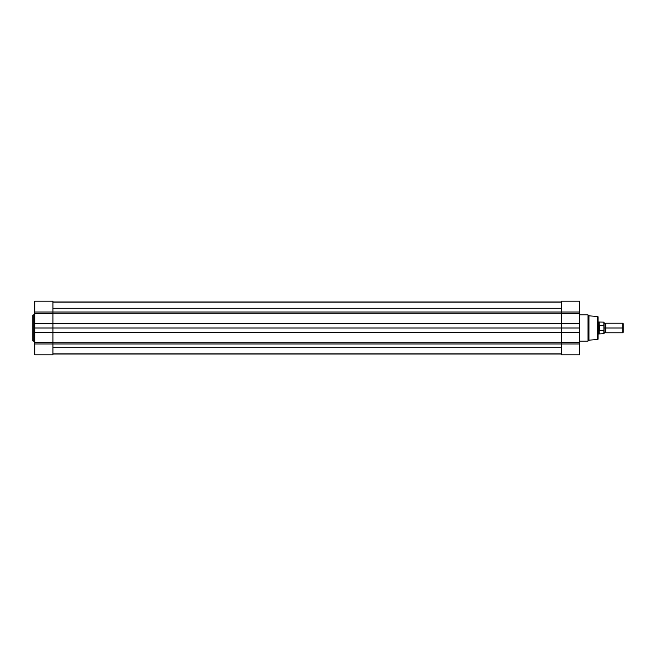 <?xml version="1.0" encoding="UTF-8"?>
<svg xmlns="http://www.w3.org/2000/svg" width="656" height="656" viewBox="0 0 656 656"><rect width="100%" height="100%" fill="white"/><g stroke="black" fill="none" stroke-linecap="round" stroke-linejoin="round"><path stroke-width="0.98" d="M32.8 315.356L32.8 340.644A0.476 0.476 0 0 0 33.276 341.12L33.276 314.88A0.476 0.476 0 0 0 32.8 315.356L32.8 340.644A0.476 0.476 0 0 0 33.276 341.12L34.719 341.12L33.276 341.12L33.276 314.88L34.719 314.88L33.276 314.88A0.476 0.476 0 0 0 32.8 315.356L32.8 315.421M34.719 301.383L34.719 342.522L52.915 342.522L52.915 354.814L34.719 354.814L52.915 354.814L52.915 301.383M34.719 342.522L34.719 354.814L34.719 342.522L52.915 342.522L52.915 332.313L34.719 332.313L34.719 342.522M34.719 313.478L34.719 312.026L52.915 312.026L52.915 313.478L34.719 313.478L34.719 323.687L52.915 323.687L52.915 328L34.719 328L34.719 323.687L52.915 323.687L52.915 313.478L34.719 313.478M579.625 354.617L579.625 313.478L561.429 313.478L561.429 301.186L579.625 301.186L561.429 301.186L561.429 312.026L52.915 312.026L52.915 301.186L34.719 301.186L34.719 312.026L561.429 312.026L561.429 328L34.719 328L34.719 332.313L52.915 332.313L52.915 328L561.429 328L561.429 343.974L34.719 343.974L561.429 343.974L561.429 354.617M52.915 302.145L561.429 302.145L52.915 302.145M561.429 354.01L52.915 354.01L561.429 354.01M561.429 347.721L52.915 347.721L561.429 347.721M52.915 342.744L561.429 342.744L52.915 342.744M561.429 332.444L52.915 332.444L561.429 332.444M52.915 323.556L561.429 323.556L52.915 323.556M561.429 313.256L52.915 313.256L561.429 313.256M561.429 308.263L52.915 308.263L561.429 308.263M561.429 301.99L52.915 301.99L561.429 301.99M598.059 338.996L598.059 316.955A0.476 0.476 0 0 0 597.616 316.479L597.616 339.521A0.476 0.476 0 0 0 598.059 339.045L598.059 317.004M598.059 339.045A0.476 0.476 0 0 1 597.616 339.521L588.965 340.161L588.006 341.12L579.625 341.12L588.006 341.12L588.965 340.161L588.965 315.839L588.006 314.88L588.006 341.12L588.006 314.88L579.625 314.88L588.006 314.88L588.965 315.839L588.965 340.161L597.616 339.521L597.616 316.479L588.965 315.839L597.616 316.479A0.476 0.476 0 0 1 598.059 316.955M579.625 313.478L579.625 301.186L579.625 313.478L561.429 313.478L561.429 323.687L579.625 323.687L579.625 313.478M561.429 343.974L561.429 354.814L579.625 354.814L579.625 343.974L561.429 343.974L561.429 342.522L579.625 342.522L579.625 343.974L561.429 343.974M579.625 332.313L561.429 332.313L561.429 328L579.625 328L579.625 332.313L561.429 332.313L561.429 342.522L579.625 342.522L579.625 332.313M579.625 328L579.625 323.687L561.429 323.687L561.429 328L579.625 328M561.429 312.026L579.625 312.026L561.429 312.026M605.726 332.789L622.733 332.789L623.2 332.321L623.2 328L622.733 328L622.733 332.789L622.733 328L605.726 328C605.726 333.683 605.726 333.683 605.726 328C605.726 322.317 605.726 322.317 605.726 328L604.881 328C604.881 333.117 604.881 333.117 604.881 328L605.726 328L605.726 332.789L604.881 332.313L604.045 332.789M604.881 328C604.881 322.883 604.881 322.883 604.881 328L604.045 328L604.881 328C604.881 322.883 604.881 322.883 604.881 328C604.881 333.117 604.881 333.117 604.881 328M598.78 328L598.059 328L598.78 328L598.78 322.014L598.78 333.986L599.199 322.137L599.199 325.663L603.856 325.417L603.856 322.137L603.922 330.558L599.199 330.337L599.199 333.863L598.78 328L599.256 325.466L599.256 330.534L598.78 328M598.059 333.986L604.045 333.674L604.045 330.107L603.856 333.863L603.856 330.583L599.256 330.534L599.256 325.466L599.404 330.583L599.404 325.417L603.856 325.417L604.045 325.893L604.045 322.391M598.887 329.205L598.805 328.607L598.887 329.205M604.045 333.674L604.037 325.753M623.2 332.321L623.2 323.679L623.2 328L622.733 328L622.733 323.211L622.733 328L605.726 328L605.726 323.211L604.881 323.687L604.045 323.211M604.045 325.893L603.856 322.137L598.059 322.014M52.915 353.855L561.429 353.855M605.726 323.211L622.733 323.211L623.2 323.679"/></g></svg>

